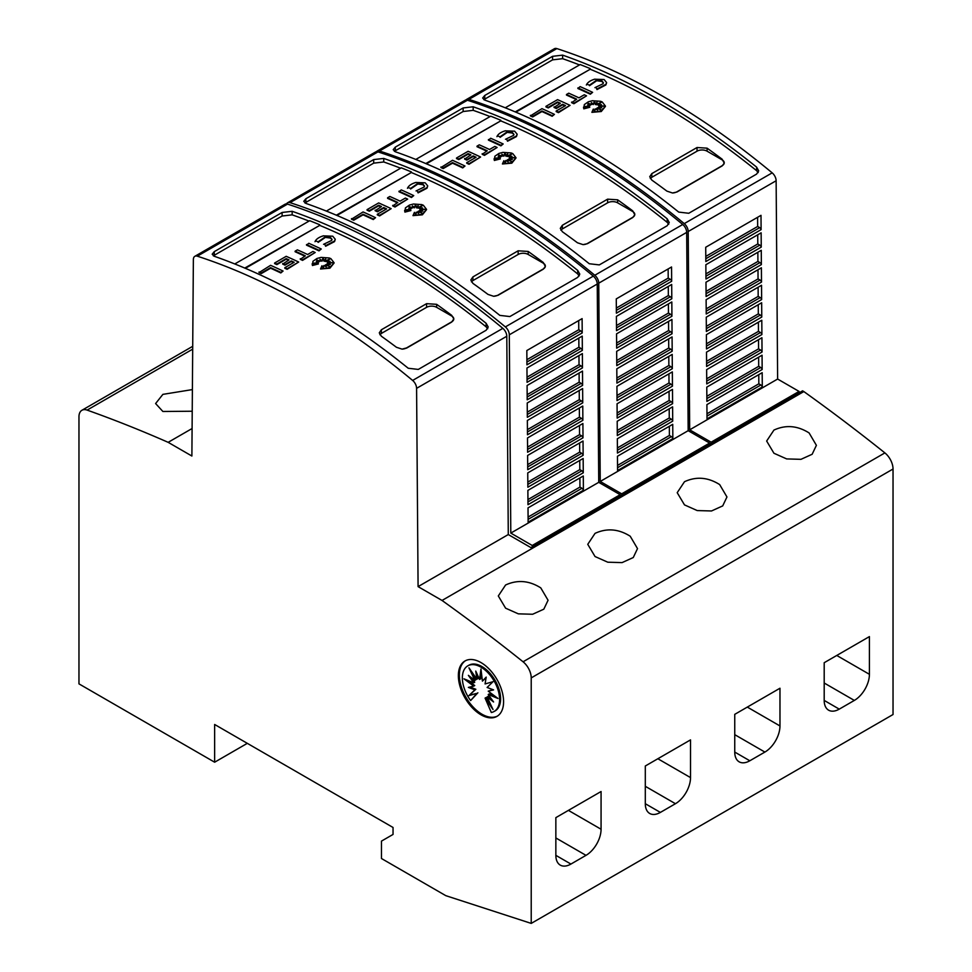 <?xml version="1.0" encoding="UTF-8"?>
<svg xmlns="http://www.w3.org/2000/svg" width="972" height="972" viewBox="0 0 972 972"><rect width="100%" height="100%" fill="white"/><g stroke="black" fill="none" stroke-linecap="round" stroke-linejoin="round"><path stroke-width="1.46" d="M305.099 304.904A710.654 410.305 60 0 1 412.638 380.441A7.108 4.107 60 0 1 416.587 388.338L418.082 586.626L442.029 600.453A1634.515 943.691 60 0 1 523.07 661.786A14.216 8.201 60 0 1 531.222 677.897L531.222 923.4L445.796 895.662L381.474 858.519L381.474 841.108L393.04 834.438L393.04 827.476L214.642 724.48L214.642 762.206L78.963 683.863L78.963 416.781A14.216 8.201 60 0 1 81.915 410.281A14.216 8.201 60 0 1 87.116 410.099A1634.515 943.691 60 0 1 168.156 442.333L191.885 456.026L193.367 259.524A7.108 4.107 60 0 1 194.837 256.316A7.108 4.107 60 0 1 197.316 256.183A710.654 410.305 60 0 1 305.099 304.904M531.222 923.4L893.037 714.517L893.037 469.014A14.216 8.201 -120 0 0 884.885 452.903A1634.515 943.691 -120 0 0 803.844 391.57L802.58 390.841L530.979 547.649L508.283 534.551L506.789 336.263A7.108 4.107 -120 0 0 502.84 328.354A710.654 410.305 -120 0 0 395.3 252.829A710.654 410.305 -120 0 0 287.518 204.108A7.108 4.107 -120 0 0 285.039 204.242L194.837 256.316M389.14 256.377A710.654 410.305 60 0 1 486.122 323.287L488.211 327.005L486.122 330.261L418.288 369.421L408.24 368.254A710.654 410.305 -120 0 0 311.247 301.344A710.654 410.305 -120 0 0 214.265 256.268L212.188 254.19L214.265 251.639L282.111 212.467L292.159 211.301A710.654 410.305 60 0 1 389.14 256.377M283.071 271.042L280.811 272.938A706.389 407.839 -120 0 0 270.593 268.223L261.286 273.594A706.389 407.839 -120 0 0 259.026 272.585L270.593 265.32A706.389 407.839 60 0 1 283.071 271.042L280.811 272.354A706.389 407.839 -120 0 0 270.593 267.64L261.286 273.01A706.389 407.839 -120 0 0 259.026 272.002M328.281 260.253L325.389 261.529L325.705 258.831L324.028 260.703L323.141 257.823L321.975 260.654L319.97 259.293L320.323 261.225L316.155 259.731L319.12 261.735L316.289 261.504L318.306 262.78L313.409 263.169L318.427 263.934L312.449 264.906L312.972 261.261L316.993 258.467L321.003 257.398L329.241 257.969L330.869 258.637L334.089 262.756L329.909 267.616L320.529 269.001L321.963 265.733L323.348 268.612L323.798 265.526A706.389 407.839 60 0 1 326.24 266.79L325.341 264.906L330.018 266.668L326.398 264.299L330.407 264.53L327.442 263.424L332.788 262.707L327.345 262.379L330.055 261.298L326.58 261.553L330.079 258.88L325.389 260.946M325.608 259.524L324.028 261.286L323.141 258.394L321.975 261.237L320.092 259.961M320.323 261.225L317.978 260.958M319.12 261.735L317.346 262.173M318.306 262.78L315.9 263.546M318.427 263.934L312.449 265.49L312.158 263.825M334.076 263.048L329.909 268.187L320.529 269.001M325.875 266.595L325.341 264.906M327.916 265.866L326.398 264.299M328.56 264.42L327.442 263.424M329.824 263.108L327.345 262.379M328.281 262.003L326.58 261.553M335.219 239.489L334.526 241.615L325.632 246.232L324.697 244.106L325.632 246.232M332.011 239.671L330.468 238.079L324.563 237.29L330.468 237.508L332.035 239.379L331.586 240.521M324.745 237.812L318.136 242.393M318.415 241.797L315.353 240.935L318.415 241.797M321.258 249.002L318.998 250.885A706.389 407.839 -120 0 0 306.52 245.163L308.78 243.279A706.389 407.839 60 0 1 321.258 249.002L318.998 250.302A706.389 407.839 -120 0 0 306.52 244.58M315.195 252.501L302.547 260.387A706.389 407.839 -120 0 0 300.287 259.33L305.342 255.818A706.389 407.839 -120 0 0 295.124 251.165L297.396 249.853A706.389 407.839 60 0 1 307.614 254.518L312.935 251.444A706.389 407.839 60 0 1 315.195 252.501L302.547 259.803A706.389 407.839 -120 0 0 300.287 258.746M304.795 256.146A706.389 407.839 -120 0 0 295.124 251.748L295.124 251.165M293.617 262.598A706.389 407.839 -120 0 0 291.272 261.517L284.966 265.149A706.389 407.839 -120 0 0 282.706 264.117L289.012 259.901A706.389 407.839 -120 0 0 286.205 258.625L276.874 264.02A706.389 407.839 -120 0 0 274.614 263.011L286.205 256.316A706.389 407.839 60 0 1 298.683 262.039L287.092 268.734A706.389 407.839 -120 0 0 284.832 267.665L294.164 262.27A706.389 407.839 -120 0 0 291.272 260.933L284.966 264.566A706.389 407.839 -120 0 0 282.706 263.534M288.453 260.217A706.389 407.839 -120 0 0 286.205 259.208L276.874 264.603A706.389 407.839 -120 0 0 274.614 263.594L274.614 263.011M298.683 262.039L287.092 269.317A706.389 407.839 -120 0 0 284.832 268.248L284.832 267.665M487.737 328.73L486.122 326.835A706.389 407.839 -120 0 0 468.018 312.644A706.401 407.839 -120 0 0 463 308.841A706.389 407.839 -120 0 0 447.922 297.809A706.401 407.839 -120 0 0 442.892 294.249A706.389 407.839 -120 0 0 389.14 259.864A706.389 407.839 -120 0 0 319.739 225.383L245.369 268.321M323.287 235.868L332.728 236.196L335.231 239.197L334.526 241.032L325.632 245.661M465.782 100.08A7.108 4.107 60 0 1 466.451 99.509A7.108 4.107 60 0 1 468.929 99.375A710.654 410.305 60 0 1 576.7 148.096A710.654 410.305 60 0 1 684.252 223.621A7.108 4.107 60 0 1 688.2 231.518L689.683 429.818L711.127 442.187L711.127 443.645M711.127 442.187L799.069 391.424L777.624 379.044L776.13 180.756A7.108 4.107 -120 0 0 772.181 172.858A710.654 410.305 -120 0 0 664.641 97.322A710.654 410.305 -120 0 0 556.871 48.6A7.108 4.107 -120 0 0 554.392 48.734L466.451 99.509M659.624 100.225A710.654 410.305 60 0 1 756.605 167.123L758.682 170.853L756.605 174.097L688.759 213.269L678.711 212.09A710.654 410.305 -120 0 0 581.73 145.192A710.654 410.305 -120 0 0 484.749 100.104L482.659 98.026L484.749 95.475L552.582 56.315L562.63 55.137A710.654 410.305 60 0 1 659.624 100.225M554.429 114.38L552.169 116.263A706.389 407.839 -120 0 0 541.951 111.549L532.644 116.932A706.389 407.839 -120 0 0 530.384 115.923L541.951 108.657A706.389 407.839 60 0 1 554.429 114.38L552.169 115.692A706.389 407.839 -120 0 0 541.951 110.978L532.644 116.348A706.389 407.839 -120 0 0 530.384 115.34M599.639 103.591L596.747 104.867L597.063 102.157L595.386 104.04L594.5 101.149L593.333 103.992L591.328 102.631L591.681 104.551L587.513 103.068L590.478 105.073L587.647 104.842L589.664 106.106L584.767 106.507L589.785 107.272L583.808 108.244L584.33 104.587L588.352 101.793L592.361 100.736L600.599 101.295L602.227 101.963L605.447 106.094L601.267 110.942L591.887 112.339L593.321 109.058L594.694 111.95L595.156 108.864A706.389 407.839 60 0 1 597.598 110.128L596.699 108.232L601.376 109.994L597.744 107.625L601.753 107.868L598.801 106.762L604.147 106.033L598.703 105.717L601.413 104.624L597.938 104.891L601.425 102.218L596.747 104.283M596.966 102.862L595.386 104.624L594.5 101.732L593.333 104.575L591.45 103.287M591.681 104.551L589.336 104.296M590.478 105.073L588.704 105.511M589.664 106.106L587.258 106.884M589.785 107.272L583.808 108.828L583.504 107.163M605.435 106.385L601.267 111.525L591.887 112.339M597.233 109.933L596.699 108.232M599.274 109.204L597.744 107.625M599.918 107.758L598.801 106.762M601.17 106.434L598.703 105.717M599.627 105.341L597.938 104.891M606.577 82.827L605.872 84.941L596.99 89.57L596.055 87.444L596.99 89.57M603.357 82.997L601.826 81.417L595.921 80.615L601.826 80.834L603.393 82.705L602.944 83.847M596.103 81.15L589.494 85.718M589.773 85.135L586.711 84.272L589.773 85.135M592.616 92.34L590.356 94.223A706.389 407.839 -120 0 0 577.878 88.501L580.138 86.617A706.389 407.839 60 0 1 592.616 92.34L590.356 93.64A706.389 407.839 -120 0 0 577.878 87.917M586.553 95.839L573.905 103.725A706.389 407.839 -120 0 0 571.633 102.655L576.7 99.156A706.389 407.839 -120 0 0 566.482 94.491L568.742 93.191A706.389 407.839 60 0 1 578.96 97.844L584.293 94.77A706.389 407.839 60 0 1 586.553 95.839L573.905 103.141A706.389 407.839 -120 0 0 571.633 102.072M576.153 99.472A706.389 407.839 -120 0 0 566.482 95.074L566.482 94.491M564.963 105.936A706.389 407.839 -120 0 0 562.63 104.842L556.324 108.487A706.389 407.839 -120 0 0 554.064 107.455L560.37 103.226A706.389 407.839 -120 0 0 557.563 101.963L548.232 107.357A706.389 407.839 -120 0 0 545.96 106.337L557.563 99.642A706.389 407.839 60 0 1 570.042 105.365L558.45 112.059A706.389 407.839 -120 0 0 556.178 111.002L565.522 105.608A706.389 407.839 -120 0 0 562.63 104.271L556.324 107.904A706.389 407.839 -120 0 0 554.064 106.871M559.811 103.554A706.389 407.839 -120 0 0 557.563 102.546L548.232 107.928A706.389 407.839 -120 0 0 545.96 106.92L545.96 106.337M570.042 105.365L558.45 112.643A706.389 407.839 -120 0 0 556.178 111.586L556.178 111.002M758.209 172.566L756.605 170.671A706.389 407.839 -120 0 0 738.501 156.48A706.401 407.839 -120 0 0 733.471 152.677A706.389 407.839 -120 0 0 718.393 141.645A706.401 407.839 -120 0 0 713.375 138.085A706.389 407.839 -120 0 0 659.624 103.7A706.389 407.839 -120 0 0 590.211 69.231L515.853 112.169M594.633 79.206L604.086 79.534L606.589 82.535L605.872 84.357L596.99 88.987M376.334 151.729A7.108 4.107 60 0 1 377.002 151.146A7.108 4.107 60 0 1 379.481 151.012A710.654 410.305 60 0 1 487.251 199.734A710.654 410.305 60 0 1 594.803 275.27A7.108 4.107 60 0 1 598.752 283.168L600.234 481.456L621.679 493.837L621.679 495.283M621.679 493.837L709.621 443.062L688.176 430.681L686.682 232.393A7.108 4.107 -120 0 0 682.733 224.496A710.654 410.305 -120 0 0 575.193 148.959A710.654 410.305 -120 0 0 467.423 100.238A7.108 4.107 -120 0 0 464.944 100.371L377.002 151.146M570.175 151.863A710.654 410.305 60 0 1 667.157 218.773L669.234 222.491L667.157 225.747L599.311 264.906L589.263 263.74A710.654 410.305 -120 0 0 492.282 196.83A710.654 410.305 -120 0 0 395.3 151.754L393.21 149.676L395.3 147.124L463.134 107.953L473.182 106.786A710.654 410.305 60 0 1 570.175 151.863M464.981 166.018L462.721 167.913A706.389 407.839 -120 0 0 452.502 163.199L443.196 168.569A706.389 407.839 -120 0 0 440.936 167.561L452.502 160.295A706.389 407.839 60 0 1 464.981 166.018L462.721 167.33A706.389 407.839 -120 0 0 452.502 162.616L443.196 167.986A706.389 407.839 -120 0 0 440.936 166.977M510.191 155.228L507.299 156.504L507.615 153.807L505.938 155.678L505.051 152.798L503.885 155.629L501.88 154.269L502.232 156.2L498.065 154.706L501.03 156.711L498.199 156.48L500.216 157.756L495.319 158.144L500.337 158.91L494.359 159.882L494.882 156.237L498.903 153.442L502.913 152.373L511.151 152.944L512.779 153.612L515.998 157.731L511.819 162.591L502.439 163.976L503.873 160.708L505.258 163.588L505.707 160.501A706.389 407.839 60 0 1 508.149 161.765L507.25 159.882L511.928 161.644L508.295 159.274L512.317 159.505L509.352 158.4L514.698 157.683L509.255 157.355L511.965 156.273L508.49 156.528L511.977 153.855L507.299 155.921M507.518 154.499L505.938 156.261L505.051 153.369L503.885 156.213L502.002 154.937M502.232 156.2L499.887 155.933M501.03 156.711L499.256 157.148M500.216 157.756L497.81 158.521M500.337 158.91L494.359 160.465L494.068 158.8M515.986 158.023L511.819 163.162L502.439 163.976M507.785 161.571L507.25 159.882M509.826 160.842L508.295 159.274M510.47 159.396L509.352 158.4M511.734 158.084L509.255 157.355M510.191 156.978L508.49 156.528M517.128 134.464L516.436 136.59L507.542 141.207L506.606 139.081L507.542 141.207M513.921 134.646L512.378 133.055L506.473 132.265L512.378 132.484L513.945 134.355L513.495 135.497M506.655 132.787L500.045 137.368M500.325 136.773L497.263 135.91L500.325 136.773M503.168 143.978L500.908 145.861A706.389 407.839 -120 0 0 488.43 140.138L490.69 138.255A706.389 407.839 60 0 1 503.168 143.978L500.908 145.278A706.389 407.839 -120 0 0 488.43 139.555M497.105 147.477L484.457 155.362A706.389 407.839 -120 0 0 482.197 154.305L487.251 150.794A706.389 407.839 -120 0 0 477.033 146.14L479.293 144.828A706.389 407.839 60 0 1 489.511 149.494L494.845 146.42A706.389 407.839 60 0 1 497.105 147.477L484.457 154.779A706.389 407.839 -120 0 0 482.197 153.722M486.705 151.122A706.389 407.839 -120 0 0 477.033 146.723L477.033 146.14M475.515 157.573A706.389 407.839 -120 0 0 473.182 156.492L466.876 160.125A706.389 407.839 -120 0 0 464.616 159.092L470.922 154.876A706.389 407.839 -120 0 0 468.115 153.6L458.784 158.995A706.389 407.839 -120 0 0 456.524 157.986L468.115 151.292A706.389 407.839 60 0 1 480.593 157.014L469.002 163.709A706.389 407.839 -120 0 0 466.742 162.64L476.073 157.245A706.389 407.839 -120 0 0 473.182 155.909L466.876 159.542A706.389 407.839 -120 0 0 464.616 158.509M470.363 155.192A706.389 407.839 -120 0 0 468.115 154.184L458.784 159.578A706.389 407.839 -120 0 0 456.524 158.57L456.524 157.986M480.593 157.014L469.002 164.292A706.389 407.839 -120 0 0 466.742 163.223L466.742 162.64M668.76 224.216L667.157 222.321A706.389 407.839 -120 0 0 649.053 208.117A706.401 407.839 -120 0 0 644.023 204.327A706.389 407.839 -120 0 0 628.945 193.294A706.401 407.839 -120 0 0 623.927 189.734A706.389 407.839 -120 0 0 570.175 155.35A706.389 407.839 -120 0 0 500.762 120.868L426.404 163.806M505.197 130.843L514.638 131.171L517.14 134.172L516.436 136.007L507.542 140.636M286.533 203.913A7.108 4.107 60 0 1 287.554 202.796A7.108 4.107 60 0 1 290.033 202.65A710.654 410.305 60 0 1 397.803 251.371A710.654 410.305 60 0 1 505.355 326.908A7.108 4.107 60 0 1 509.304 334.805L510.798 533.093L532.231 545.474L532.231 546.92M532.231 545.474L620.172 494.699L598.728 482.331L597.245 284.031A7.108 4.107 -120 0 0 593.297 276.133A710.654 410.305 -120 0 0 485.745 200.609A710.654 410.305 -120 0 0 377.974 151.887A7.108 4.107 -120 0 0 375.496 152.021L287.554 202.796M480.727 203.513A710.654 410.305 60 0 1 577.708 270.41L579.786 274.128L577.708 277.385L509.875 316.556L499.815 315.378A710.654 410.305 -120 0 0 402.833 248.48A710.654 410.305 -120 0 0 305.852 203.391L303.762 201.313L305.852 198.762L373.685 159.59L383.733 158.424A710.654 410.305 60 0 1 480.727 203.513M375.544 217.667L373.272 219.55A706.389 407.839 -120 0 0 363.054 214.836L353.747 220.219A706.389 407.839 -120 0 0 351.487 219.198L363.054 211.945A706.389 407.839 60 0 1 375.544 217.667L373.272 218.967A706.389 407.839 -120 0 0 363.054 214.253L353.747 219.636A706.389 407.839 -120 0 0 351.487 218.627M420.742 206.878L417.851 208.154L418.167 205.444L416.49 207.328L415.603 204.436L414.437 207.279L412.432 205.918L412.784 207.838L408.617 206.356L411.581 208.348L408.75 208.13L410.767 209.393L405.871 209.782L410.889 210.56L404.911 211.531L405.433 207.874L409.455 205.08L413.465 204.023L421.702 204.582L423.342 205.25L426.55 209.381L422.37 214.229L412.991 215.626L414.424 212.346L415.809 215.225L416.271 212.151A706.389 407.839 60 0 1 418.701 213.403L417.802 211.519L422.48 213.281L418.859 210.912L422.869 211.155L419.916 210.049L425.25 209.32L419.807 209.004L422.516 207.911L419.041 208.166L422.541 205.505L417.851 207.571M418.069 206.137L416.49 207.899L415.603 205.019L414.437 207.85L412.553 206.574M412.784 207.838L410.439 207.583M411.581 208.348L409.807 208.786M410.767 209.393L408.362 210.171M410.889 210.56L404.911 212.115L404.619 210.45M426.538 209.673L422.37 214.812L412.991 215.626M418.337 213.22L417.802 211.519M420.378 212.491L418.859 210.912M421.022 211.046L419.916 210.049M422.285 209.721L419.807 209.004M420.742 208.628L419.041 208.166M427.68 186.114L426.987 188.228L418.094 192.857L417.158 190.719L418.094 192.857M424.472 186.284L422.929 184.704L417.024 183.902L422.929 184.121L424.497 185.992L424.047 187.134M417.219 184.437L410.597 189.005M410.877 188.422L407.815 187.547L410.877 188.422M413.732 195.615L411.46 197.498A706.389 407.839 -120 0 0 398.982 191.776L401.242 189.892A706.389 407.839 60 0 1 413.732 195.615L411.46 196.927A706.389 407.839 -120 0 0 398.982 191.205M407.657 199.126L395.009 207.012A706.389 407.839 -120 0 0 392.749 205.943L397.803 202.443A706.389 407.839 -120 0 0 387.585 197.778L389.857 196.478A706.389 407.839 60 0 1 400.075 201.131L405.397 198.057A706.389 407.839 60 0 1 407.657 199.126L395.009 206.429A706.389 407.839 -120 0 0 392.749 205.359M397.256 202.759A706.389 407.839 -120 0 0 387.585 198.361L387.585 197.778M386.078 209.211A706.389 407.839 -120 0 0 383.733 208.13L377.428 211.775A706.389 407.839 -120 0 0 375.168 210.73L381.474 206.514A706.389 407.839 -120 0 0 378.667 205.25L369.336 210.632A706.389 407.839 -120 0 0 367.076 209.624L378.667 202.929A706.389 407.839 60 0 1 391.157 208.652L379.554 215.347A706.389 407.839 -120 0 0 377.294 214.29L386.625 208.895A706.389 407.839 -120 0 0 383.733 207.546L377.428 211.191A706.389 407.839 -120 0 0 375.168 210.159M380.915 206.842A706.389 407.839 -120 0 0 378.667 205.821L369.336 211.216A706.389 407.839 -120 0 0 367.076 210.207L367.076 209.624M391.157 208.652L379.554 215.93A706.389 407.839 -120 0 0 377.294 214.861L377.294 214.29M579.312 275.854L577.708 273.958A706.389 407.839 -120 0 0 559.605 259.767A706.401 407.839 -120 0 0 554.575 255.964A706.389 407.839 -120 0 0 539.496 244.932A706.401 407.839 -120 0 0 534.479 241.372A706.389 407.839 -120 0 0 480.727 206.987A706.389 407.839 -120 0 0 411.326 172.518L336.956 215.444M415.749 182.481L425.201 182.821L427.692 185.822L426.987 187.645L418.094 192.274M809.117 432.953L816.395 445.334L812.155 454.264L800.964 459.331L786.664 458.918L773.943 453.256L766.653 441.033L773.943 430.074C785.741 424.643 797.465 425.602 809.117 432.953M719.669 484.591L726.959 496.971L722.706 505.902L711.516 510.968L697.228 510.567L684.495 504.893L677.205 492.683L684.495 481.711C696.292 476.28 708.017 477.24 719.669 484.591M630.221 536.228L637.511 548.609L633.258 557.539L622.08 562.606L607.779 562.205L595.046 556.543L587.756 544.32L595.046 533.361C606.844 527.93 618.569 528.889 630.221 536.228M540.772 587.878L548.062 600.259L543.81 609.189L532.632 614.255L518.331 613.842L505.598 608.18L498.308 595.958L505.598 584.998C517.396 579.567 529.12 580.527 540.772 587.878M192.225 411.229L162.883 411.484L155.605 403.55L162.883 394.365L192.383 389.59M497.457 716.072A31.979 18.468 60 0 1 481.978 714.213A31.979 18.468 60 0 1 461.226 686.487A31.979 18.468 60 0 1 465.491 660.705M480.97 662.564A31.979 18.468 60 0 1 501.868 690.752A31.979 18.468 60 0 1 496.959 716.376A31.979 18.468 60 0 1 480.97 714.797A31.979 18.468 60 0 1 460.084 686.609A31.979 18.468 60 0 1 464.981 660.984A31.979 18.468 60 0 1 480.97 662.564M480.97 667.144A26.341 15.2 60 0 1 498.174 690.351A26.341 15.2 60 0 1 494.141 711.455A26.341 15.2 60 0 1 491.322 712.5L485.077 698.115L493.011 709.499L487.118 696.936L493.582 701.966L488.223 694.494L497.992 698.479L488.223 691.165L493.582 689.901L487.118 687.459L493.011 681.7L485.077 683.936L486.194 677.107L482.416 681.117L480.97 669.003L479.536 679.452L475.758 671.081L476.875 679.197L468.941 667.813L474.834 680.376L468.37 675.346L473.728 682.806L463.96 678.833L473.728 686.135L468.37 687.398L474.834 689.841L468.941 695.6L476.875 693.376L470.63 700.557A26.341 15.2 60 0 1 467.811 665.844A26.341 15.2 60 0 1 480.97 667.144M467.811 665.844L468.808 665.261A26.341 15.2 60 0 1 481.978 666.573A26.341 15.2 60 0 1 499.183 689.78A26.341 15.2 60 0 1 495.149 710.884L494.141 711.455M490.107 703.303L486.085 697.532L485.077 698.115M491.37 698.88L488.114 696.353L487.118 696.936M495.088 696.304L489.22 693.923L488.223 694.494M493.023 689.695L488.223 691.165M486.097 677.703L482.416 681.117M481.407 672.612L480.545 678.881L479.536 679.452M477.313 674.544L477.872 678.614L476.875 679.197M472.854 673.426L475.843 679.793L474.834 680.376M471.59 677.849L474.737 682.223L473.728 682.806M467.872 680.424L474.737 685.552L473.728 686.135M469.926 687.034L475.843 689.269L474.834 689.841M475.843 689.269L468.941 695.6M469.95 695.016L476.875 693.376M477.872 692.793L470.63 700.557M247.313 743.337L214.642 762.206M601.073 829.238A21.323 12.308 -60 0 1 585.995 855.348L570.928 864.059A21.323 12.308 -60 0 1 560.261 865.104A21.323 12.308 -60 0 1 555.85 855.348L555.85 817.634L601.073 791.524L601.073 829.238L568.413 810.381M690.521 777.6A21.323 12.308 -60 0 1 675.443 803.71L660.377 812.41A21.323 12.308 -60 0 1 649.709 813.467A21.323 12.308 -60 0 1 645.299 803.71L645.299 765.997L690.521 739.886L690.521 777.6L657.862 758.743M779.969 725.95A21.323 12.308 -60 0 1 764.891 752.073L749.813 760.772A21.323 12.308 -60 0 1 739.157 761.829A21.323 12.308 -60 0 1 734.747 752.061L734.747 714.347L779.969 688.237L779.969 725.95L747.31 707.094M869.418 674.313A21.323 12.308 -60 0 1 854.339 700.423L839.261 709.135A21.323 12.308 -60 0 1 828.606 710.18A21.323 12.308 -60 0 1 824.195 700.423L824.195 662.71L869.418 636.599L869.418 674.313L836.758 655.456M515.233 111.901L590.211 69.231M505.258 107.795L580.163 64.553A710.654 410.305 60 0 1 590.211 68.611M579.519 64.93A706.389 407.839 -120 0 0 562.63 58.684L552.582 59.863L483.801 99.679M425.785 163.551L500.762 120.868M415.809 159.444L490.714 116.19A710.654 410.305 60 0 1 500.762 120.261M490.07 116.567A706.389 407.839 -120 0 0 473.182 110.334L463.134 111.513L394.365 151.316M336.336 215.189L411.326 172.518M326.361 211.082L401.266 167.84A710.654 410.305 60 0 1 411.326 171.898M400.622 168.205A706.389 407.839 -120 0 0 383.733 161.972L373.685 163.15L304.916 202.966M545.316 266.474L543.275 269.195L498.041 295.306L493.618 296.278L487.993 294.407A706.389 407.839 -120 0 0 472.914 283.374L470.837 279.997L472.914 276.911L518.149 250.8L528.197 251.456A706.389 407.839 60 0 1 543.275 262.489L545.328 266.413A7.108 4.107 180 0 1 543.275 268.977L498.041 295.087A7.108 4.107 180 0 1 493.618 296.278M471.42 281.856A7.108 4.107 180 0 1 472.914 280.58L518.149 254.47A7.108 4.107 180 0 1 528.197 254.47L543.275 263.169A7.108 4.107 180 0 1 545.353 266.049M416.04 190.937L424.132 187.025M407.462 188.313C408.58 185.713 411.423 183.744 415.992 182.42M417.219 183.854L410.597 188.434M583.394 490.277L528.124 522.183L528.015 507.882L583.297 475.976L583.394 490.277A2.126 1.227 60 0 0 581.973 488.272L579.944 487.094L579.883 477.945M583.273 472.793L527.99 504.699L527.881 490.398L583.164 458.492L583.273 472.793A2.126 1.227 60 0 0 581.839 470.788L579.822 469.622L579.749 460.461M583.139 455.309L527.857 487.215L527.747 472.914L583.03 441.009L583.139 455.309A2.126 1.227 60 0 0 581.706 453.304L579.689 452.138L579.616 442.977M583.006 437.825L527.723 469.731L527.626 455.443L582.896 423.525L583.006 437.825A2.126 1.227 60 0 0 581.572 435.821L579.555 434.654L579.482 425.493M582.872 420.341L527.602 452.247L527.492 437.959L582.763 406.041L582.872 420.341A2.126 1.227 60 0 0 581.45 418.337L579.421 417.17L579.348 408.009M582.738 402.858L527.468 434.776L527.359 420.475L582.629 388.557L582.738 402.858A2.126 1.227 60 0 0 581.317 400.853L579.288 399.686L579.227 390.525M582.605 385.374L527.334 417.292L527.225 402.991L582.507 371.073L582.605 385.374A2.126 1.227 60 0 0 581.183 383.369L579.154 382.203L579.093 373.041M582.483 367.89L527.201 399.808L527.091 385.507L582.374 353.589L582.483 367.89A2.126 1.227 60 0 0 581.049 365.885L579.033 364.719L578.96 355.558M582.35 350.406L527.067 382.324L526.958 368.024L582.24 336.105L582.35 350.406A2.126 1.227 60 0 0 580.916 348.401L578.899 347.235L578.826 338.074M582.216 332.922L526.933 364.84L526.836 350.54L582.107 318.622L582.216 332.922A2.126 1.227 60 0 0 580.782 330.917L578.765 329.751L578.692 320.59M579.944 487.094L528.088 517.043M579.822 469.622L527.954 499.559M579.689 452.138L527.82 482.076M579.555 434.654L527.687 464.592M579.421 417.17L527.553 447.108M579.288 399.686L527.432 429.624M579.154 382.203L527.298 412.14M579.033 364.719L527.164 394.656M578.899 347.235L527.031 377.172M578.765 329.751L526.897 359.689M598.728 482.331L510.798 533.093M620.172 494.699L620.172 496.157M634.765 214.824L632.723 217.558L587.489 243.668L583.054 244.628L577.441 242.769A706.389 407.839 -120 0 0 562.363 231.725L560.285 228.359L562.363 225.273L607.597 199.163L617.645 199.819A706.389 407.839 60 0 1 632.723 210.851L634.777 214.776A7.108 4.107 180 0 1 632.723 217.339L587.489 243.45A7.108 4.107 180 0 1 583.054 244.628M560.868 230.206A7.108 4.107 180 0 1 562.363 228.942L607.597 202.832A7.108 4.107 180 0 1 617.645 202.832L632.723 211.531A7.108 4.107 180 0 1 634.801 214.411M505.489 139.288L513.581 135.387M496.911 136.663C498.029 134.063 500.872 132.107 505.44 130.77M506.655 132.204L500.045 136.785M672.843 438.627L617.572 470.545L617.463 456.245L672.733 424.327L672.843 438.627A2.126 1.227 60 0 0 671.421 436.622L669.392 435.456L669.331 426.307M672.709 421.143L617.439 453.061L617.329 438.761L672.612 406.843L672.709 421.143A2.126 1.227 60 0 0 671.288 419.139L669.258 417.972L669.198 408.823M672.588 403.659L617.305 435.578L617.196 421.277L672.478 389.371L672.588 403.659A2.126 1.227 60 0 0 671.154 401.655L669.137 400.488L669.064 391.339M672.454 386.176L617.171 418.094L617.062 403.793L672.345 371.887L672.454 386.176A2.126 1.227 60 0 0 671.02 384.171L669.003 383.004L668.93 373.856M672.32 368.704L617.038 400.61L616.941 386.309L672.211 354.403L672.32 368.704A2.126 1.227 60 0 0 670.887 366.687L668.87 365.521L668.797 356.372M672.187 351.22L616.916 383.126L616.807 368.825L672.077 336.92L672.187 351.22A2.126 1.227 60 0 0 670.765 349.203L668.736 348.037L668.663 338.888M672.053 333.736L616.783 365.642L616.673 351.342L671.944 319.436L672.053 333.736A2.126 1.227 60 0 0 670.631 331.719L668.602 330.553L668.542 321.404M671.919 316.252L616.649 348.158L616.54 333.858L671.822 301.952L671.919 316.252A2.126 1.227 60 0 0 670.498 314.235L668.469 313.069L668.408 303.92M671.798 298.769L616.515 330.674L616.406 316.374L671.688 284.468L671.798 298.769A2.126 1.227 60 0 0 670.364 296.752L668.347 295.585L668.274 286.436M671.664 281.285L616.382 313.191L616.272 298.89L671.555 266.984L671.664 281.285A2.126 1.227 60 0 0 670.23 279.28L668.214 278.101L668.141 268.952M669.392 435.456L617.536 465.406M669.258 417.972L617.402 447.922M669.137 400.488L617.269 430.438M669.003 383.004L617.135 412.954M668.87 365.521L617.001 395.47M668.736 348.037L616.868 377.987M668.602 330.553L616.746 360.503M668.469 313.069L616.613 343.019M668.347 295.585L616.479 325.535M668.214 278.101L616.345 308.051M688.176 430.681L600.234 481.456M709.621 443.062L709.621 444.508M724.213 163.187L722.16 165.908L676.937 192.019L672.503 192.991L666.889 191.12A706.389 407.839 -120 0 0 651.811 180.087L649.733 176.71L651.811 173.624L697.033 147.513L707.094 148.169A706.389 407.839 60 0 1 722.16 159.214L724.225 163.138A7.108 4.107 180 0 1 722.16 165.69L676.937 191.8A7.108 4.107 180 0 1 672.503 192.991M650.317 178.569A7.108 4.107 180 0 1 651.811 177.293L697.033 151.182A7.108 4.107 180 0 1 707.094 151.182L722.16 159.894A7.108 4.107 180 0 1 724.249 162.774M594.937 87.65L603.029 83.75M586.359 85.026C587.477 82.426 590.32 80.457 594.888 79.133M596.103 80.567L589.494 85.147M762.291 386.99L707.021 418.908L706.911 404.607L762.182 372.689L762.291 386.99A2.126 1.227 60 0 0 760.869 384.985L758.84 383.818L758.768 374.657M762.157 369.506L706.887 401.424L706.778 387.123L762.06 355.205L762.157 369.506A2.126 1.227 60 0 0 760.736 367.501L758.707 366.335L758.646 357.174M762.036 352.022L706.753 383.94L706.644 369.639L761.927 337.721L762.036 352.022A2.126 1.227 60 0 0 760.602 350.017L758.573 348.851L758.512 339.69M761.902 334.538L706.62 366.456L706.51 352.156L761.793 320.238L761.902 334.538A2.126 1.227 60 0 0 760.469 332.533L758.452 331.367L758.379 322.206M761.769 317.054L706.486 348.972L706.389 334.672L761.659 302.754L761.769 317.054A2.126 1.227 60 0 0 760.335 315.05L758.318 313.883L758.245 304.722M761.635 299.57L706.365 331.488L706.255 317.188L761.526 285.27L761.635 299.57A2.126 1.227 60 0 0 760.213 297.566L758.184 296.399L758.111 287.238M761.501 282.087L706.231 314.005L706.122 299.704L761.392 267.786L761.501 282.087A2.126 1.227 60 0 0 760.08 280.082L758.051 278.915L757.99 269.754M761.368 264.603L706.097 296.521L705.988 282.22L761.27 250.302L761.368 264.603A2.126 1.227 60 0 0 759.946 262.598L757.917 261.432L757.856 252.27M761.246 247.119L705.964 279.037L705.854 264.736L761.137 232.818L761.246 247.119A2.126 1.227 60 0 0 759.812 245.114L757.796 243.948L757.723 234.787M761.112 229.635L705.83 261.553L705.721 247.253L761.003 215.334L761.112 229.635A2.126 1.227 60 0 0 759.679 227.63L757.662 226.464L757.589 217.303M758.84 383.818L706.984 413.756M758.707 366.335L706.851 396.272M758.573 348.851L706.717 378.788M758.452 331.367L706.583 361.305M758.318 313.883L706.45 343.821M758.184 296.399L706.316 326.337M758.051 278.915L706.194 308.853M757.917 261.432L706.061 291.369M757.796 243.948L705.927 273.885M757.662 226.464L705.793 256.401M777.624 379.044L689.683 429.818M799.069 391.424L799.069 392.87M323.579 244.312L331.671 240.412M315.001 241.688C316.119 239.088 318.962 237.132 323.53 235.795M324.745 237.229L318.136 241.809M379.87 334.708A7.108 4.107 180 0 1 381.364 333.445L426.587 307.334L426.587 303.665L381.364 329.775L379.274 332.861L381.364 336.227A706.389 407.839 -120 0 1 396.442 347.271L402.056 349.13L406.49 347.952A7.108 4.107 180 0 1 402.056 349.13M426.587 303.665L436.635 304.321A706.389 407.839 60 0 1 451.713 315.353L453.79 318.889L451.713 322.06L406.49 348.17M453.766 319.278A7.108 4.107 180 0 1 451.713 321.841L406.49 347.952M426.587 307.334A7.108 4.107 180 0 1 436.635 307.334L451.713 316.034A7.108 4.107 180 0 1 453.79 318.913M244.762 268.065L319.739 225.383M234.774 263.959L309.691 220.705A710.654 410.305 60 0 1 319.739 224.775M309.047 221.081A706.389 407.839 -120 0 0 292.159 214.848L282.111 216.027L213.33 255.83M508.283 534.551L418.082 586.626M803.844 391.57L442.029 600.453M192.091 428.518L168.156 442.333M502.84 328.354L412.638 380.441M772.181 172.858L684.252 223.621M682.733 224.496L594.803 275.27M593.297 276.133L505.355 326.908M555.85 837.949L585.995 855.348M555.85 855.348L570.928 864.059M645.299 786.299L675.443 803.71M645.299 803.71L660.377 812.41M734.747 734.662L764.891 752.073M734.747 752.073L749.813 760.772M824.195 683.012L854.339 700.423M824.195 700.423L839.261 709.135M756.605 170.671L756.605 167.123M562.63 58.684L562.63 55.137M667.157 222.321L667.157 218.773M473.182 110.334L473.182 106.786M577.708 273.958L577.708 270.41M383.733 161.972L383.733 158.424M472.914 280.58L472.914 276.911M518.149 254.47L518.149 250.8M528.197 254.47L528.197 251.456M543.275 263.169L543.275 262.489M581.973 488.272L528.1 519.364M581.839 470.788L527.966 501.88M581.706 453.304L527.832 484.396M581.572 435.821L527.711 466.912M581.45 418.337L527.577 449.441M581.317 400.853L527.444 431.957M581.183 383.369L527.31 414.473M581.049 365.885L527.176 396.989M580.916 348.401L527.055 379.505M580.782 330.917L526.921 362.021M597.245 284.031L509.304 334.805M305.852 202.322L305.852 198.762M373.685 163.15L373.685 159.59M377.974 151.887L290.033 202.65M562.363 228.942L562.363 225.273M607.597 202.832L607.597 199.163M617.645 202.832L617.645 199.819M632.723 211.531L632.723 210.851M671.421 436.622L617.548 467.726M671.288 419.139L617.414 450.243M671.154 401.655L617.281 432.759M671.02 384.171L617.159 415.275M670.887 366.687L617.026 397.791M670.765 349.203L616.892 380.307M670.631 331.719L616.758 362.823M670.498 314.235L616.625 345.339M670.364 296.752L616.491 327.856M670.23 279.28L616.37 310.372M686.682 232.393L598.752 283.168M395.3 150.672L395.3 147.124M463.134 111.513L463.134 107.953M467.423 100.238L379.481 151.012M651.811 177.293L651.811 173.624M697.033 151.182L697.033 147.513M707.094 151.182L707.094 148.169M722.16 159.894L722.16 159.214M760.869 384.985L706.996 416.089M760.736 367.501L706.863 398.605M760.602 350.017L706.729 381.121M760.469 332.533L706.595 363.637M760.335 315.05L706.474 346.154M760.213 297.566L706.34 328.67M760.08 280.082L706.207 311.186M759.946 262.598L706.073 293.702M759.812 245.114L705.939 276.218M759.679 227.63L705.818 258.734M776.13 180.756L688.2 231.518M484.749 99.035L484.749 95.475M552.582 59.863L552.582 56.315M556.871 48.6L468.929 99.375M381.364 333.445L381.364 329.775M436.635 307.334L436.635 304.321M451.713 316.034L451.713 315.353M214.265 255.186L214.265 251.639M282.111 216.027L282.111 212.467M292.159 214.848L292.159 211.301M486.122 326.835L486.122 323.287M287.518 204.108L197.316 256.183M506.789 336.263L416.587 388.338M884.885 452.903L523.07 661.786M893.037 469.014L531.222 677.897M192.687 349.142L87.116 410.099M192.711 346.311L81.915 410.281"/></g></svg>
